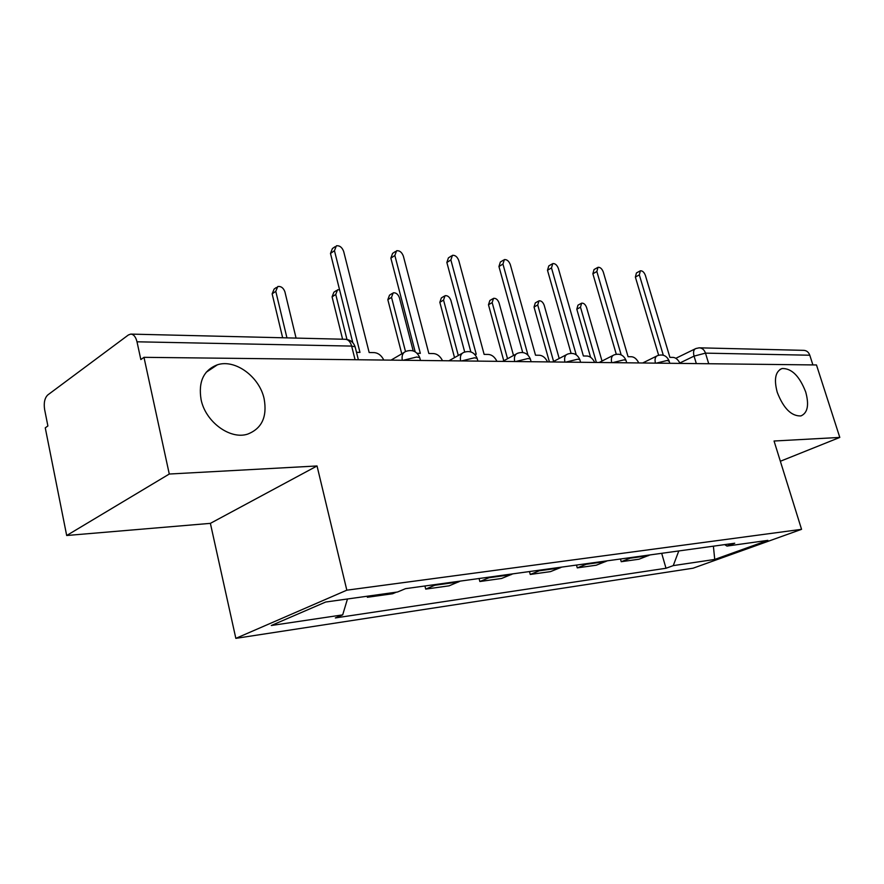 <?xml version="1.0" encoding="UTF-8"?>
<svg xmlns="http://www.w3.org/2000/svg" width="884" height="884" viewBox="0 0 884 884"><rect width="100%" height="100%" fill="white"/><g stroke="black" fill="none" stroke-linecap="round" stroke-linejoin="round"><path stroke-width="1.33" d="M777.246 392.319C773.787 379.302 775.379 371.368 782.031 368.54C791.578 368.197 799.467 375.998 805.7 391.966C809.258 405.005 807.667 412.994 800.904 415.933C791.401 416.287 783.511 408.408 777.246 392.319M201.088 399.623C198.193 381.7 203.64 370.098 217.431 364.783C235.299 358.849 259.565 376.893 264.139 398.817C267.355 416.872 261.819 428.641 247.542 434.154C230.127 439.878 205.508 421.911 201.088 399.623M169.275 474.034L66.687 535.505L210.381 523.361L235.84 638.359L693.078 568.202L801.556 529.328L346.826 590.181L317.036 465.967L169.275 474.034L143.982 357.324L816.473 364.959L839.8 437.425L774.053 441.017L801.556 529.328M66.687 535.505L45.261 427.845L47.891 425.966L44.609 409.469C43.636 402.817 44.686 397.977 47.758 394.96L128.368 334.981L130.744 334.097C133.683 334.285 135.771 336.848 136.998 341.799L140.843 359.567L143.982 357.324M699.576 347.832L803.689 350.351C806.595 350.495 808.628 352.119 809.788 355.224L705.487 353.136L694.062 356.119L679.84 362.993M812.904 364.915L809.788 355.224M780.351 461.26L839.8 437.425M367.136 596.236L367.39 597.275L371.181 595.672M367.39 597.275L392.606 593.75L396.408 592.158M436.939 584.324L425.712 589.109L449.105 585.827L460.343 581.097M424.928 585.981L425.712 589.109M491.084 576.854L479.857 581.517L501.604 578.467L512.831 573.849M479.073 578.512L479.857 581.517M541.461 569.904L530.245 574.456L550.533 571.616L561.727 567.108M529.461 571.55L530.245 574.456M588.424 563.417L577.263 567.871L596.214 565.219L607.363 560.81M576.49 565.064L577.263 567.871M632.336 557.362L621.231 561.705L638.988 559.218L650.06 554.92M620.469 558.997L621.231 561.705M347.467 598.987L342.683 614.877L271.3 625.507L325.666 602.026L397.524 592.004L405.557 588.656L734.737 543.229L726.946 546.069L767.887 540.356L714.736 559.439L673.254 565.616L678.79 550.953M342.683 614.877L335.345 617.938L666.006 568.257L673.254 565.616M235.84 638.359L346.826 590.181M210.381 523.361L317.036 465.967M661.685 553.318L666.006 568.257M724.692 544.621L726.946 546.069M713.388 546.179L714.736 559.439M383.8 360.042C381.468 355.467 378.297 352.992 374.319 352.617L369.169 352.539L343.666 251.432C342.108 247.321 339.677 245.443 336.373 245.785L334.461 250.702L359.965 352.384L356.506 352.329M352.804 342.694L330.483 253.454L332.406 248.548L335.025 246.735M296.063 338.086L284.902 291.808C283.433 287.864 281.046 286.107 277.764 286.526L275.775 291.333L286.946 337.865M282.648 337.765L272.139 293.853L274.139 289.046L276.405 287.477M442.519 360.705C440.276 356.307 437.304 353.932 433.613 353.567L428.839 353.489L403.38 256.172C401.888 252.249 399.634 250.437 396.596 250.736L394.861 255.498L420.331 353.357L417.126 353.302M415.171 351.788L390.861 258.128L392.606 253.377L395.435 251.509M496.952 361.324C494.786 357.081 491.99 354.793 488.565 354.451L484.134 354.385L458.785 260.57C457.348 256.824 455.238 255.078 452.442 255.321L450.873 259.94L476.244 354.252L474.642 354.23M470.852 351.92L446.862 262.471L448.431 257.863L451.437 255.962M339.567 289.775L337.555 289.786L335.743 294.449L346.959 339.434M342.594 339.213L332.075 296.869L333.898 292.217L336.384 290.571M413.193 350.904L399.424 297.764C398.065 294.162 395.977 292.516 393.181 292.836L391.524 297.356L405.502 351.534M401.767 353.832L387.833 299.687L389.501 295.168L392.164 293.477M547.561 361.899C545.472 357.81 542.831 355.6 539.627 355.269L535.516 355.202L510.322 264.659C508.941 261.067 506.952 259.388 504.366 259.598L502.952 264.073L527.958 355.081M522.698 352.495L498.941 266.504L500.366 262.029L503.504 260.117M594.722 362.44C592.711 358.484 590.203 356.351 587.219 356.031L583.374 355.976L558.379 268.471C557.042 265.034 555.174 263.399 552.776 263.576L551.494 267.918L576.224 354.816M571.075 353.302L547.494 270.261L548.787 265.918L552.025 264.018M638.778 362.937C636.834 359.114 634.458 357.048 631.662 356.749L628.071 356.694L603.297 272.029C602.004 268.725 600.247 267.145 598.004 267.3L596.855 271.521L621.165 354.871M616.281 354.241L592.877 273.775L594.037 269.554L597.352 267.675M464.708 352.031L450.917 300.449C449.602 296.991 447.658 295.4 445.061 295.676L443.547 300.063L458.299 355.512M454.531 357.633L439.845 302.306L441.359 297.919L444.177 296.206M513.516 355.501L499.073 302.947C497.803 299.632 495.968 298.096 493.548 298.328L492.167 302.593L507.538 358.727M503.769 360.771L488.476 304.759L489.858 300.494L492.786 298.781M559.196 358.495L544.201 305.3C542.975 302.107 541.24 300.615 538.986 300.814L537.726 304.969L553.583 361.434M549.406 361.921L534.035 307.046L535.295 302.914L538.312 301.201M680.039 363.412C678.15 359.711 675.895 357.711 673.265 357.412L669.906 357.357L645.375 275.366C644.127 272.195 642.458 270.659 640.381 270.791L639.331 274.891L663.298 355.224M658.635 355.235L635.375 277.068L636.425 272.957L639.795 271.101M602.015 361.037L586.578 307.51C585.396 304.428 583.749 302.98 581.639 303.157L580.49 307.19L596.38 362.462M590.6 357.291L576.81 309.212L577.959 305.179L581.053 303.477M669.243 361.434L667.354 360.429L656.326 363.136M626.17 360.981L625.949 360.219L624.071 359.832L612.623 362.639M580.081 360.506L579.838 359.633L577.727 359.202L565.837 362.108M530.632 360.009L530.356 359.003L527.991 358.528L515.615 361.545M477.437 359.49L477.128 358.34L474.465 357.799L461.57 360.926M420.077 358.948L419.734 357.622L416.696 357.014L403.248 360.263M696.327 363.589L694.062 356.119C693.012 352.009 693.631 349.467 695.896 348.517L699.189 347.821C702.183 347.976 704.283 349.744 705.487 353.136L708.714 363.733M605.695 561.594L586.755 564.213M560.047 567.915L539.781 570.721M511.162 574.677L489.404 577.683M458.663 581.948L435.259 585.186M648.403 555.682L630.679 558.135M402.308 360.252C401.524 355.589 402.75 352.628 405.999 351.357C412.375 349.257 416.95 351.346 419.734 357.622L420.464 360.462M460.641 360.915C459.824 356.385 460.929 353.523 463.956 352.329C470.067 350.34 474.465 352.351 477.128 358.34L477.879 361.114M514.698 361.534C513.847 357.125 514.842 354.362 517.681 353.235C523.56 351.357 527.781 353.28 530.356 359.003L531.107 361.711M564.92 362.097C564.058 357.81 564.953 355.136 567.616 354.086C573.274 352.296 577.351 354.141 579.838 359.633L580.589 362.274M611.717 362.628C610.844 358.462 611.651 355.876 614.137 354.871C619.607 353.169 623.551 354.948 625.949 360.219L626.712 362.805M655.42 363.125C654.536 359.07 655.254 356.561 657.597 355.611C662.901 353.976 666.713 355.699 669.044 360.771L669.796 363.291M355.523 348.373L355.125 346.804L351.655 346.086L136.998 341.799M355.059 359.711L351.655 346.086C350.396 341.721 348.241 339.456 345.169 339.279L131.119 334.108M334.461 250.702L330.483 253.454M272.139 293.853L275.775 291.333M394.861 255.498L390.861 258.128M450.873 259.94L446.862 262.471M332.075 296.869L335.743 294.449M387.833 299.687L391.524 297.356M502.952 264.073L498.941 266.504M551.494 267.918L547.494 270.261M596.855 271.521L592.877 273.775M439.845 302.306L443.547 300.063M488.476 304.759L492.167 302.593M534.035 307.046L537.726 304.969M639.331 274.891L635.375 277.068M576.81 309.212L580.49 307.19M782.031 368.54L779.931 369.49M217.431 364.783L206.182 372.274M403.911 352.583L391.026 360.119M462.188 353.324L448.917 360.782M516.168 354.053L502.62 361.39M566.312 354.76L552.566 361.965M613.021 355.445L599.153 362.484M656.624 356.097L642.69 362.981M358.363 359.755L355.125 346.804C353.379 342.075 350.064 339.567 345.169 339.279M675.84 358.285L695.034 348.937"/></g></svg>
